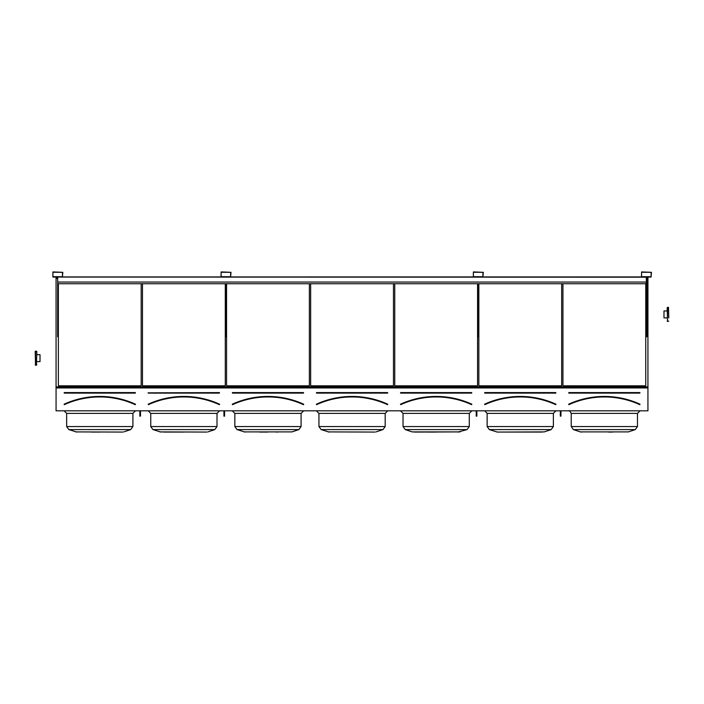 <?xml version="1.0" encoding="UTF-8"?>
<svg xmlns="http://www.w3.org/2000/svg" width="704" height="704" viewBox="0 0 704 704"><rect width="100%" height="100%" fill="white"/><g stroke="black" fill="none" stroke-linecap="round" stroke-linejoin="round"><path stroke-width="1.06" d="M56.065 410.819L647.935 410.819L647.935 387.957L56.065 387.957L56.065 410.819M52.914 277.068L62.418 277.068L62.806 272.316L52.914 271.929L52.914 277.068M221.109 277.068L230.604 277.068L230.991 272.316L221.109 271.929L221.109 277.068M473.396 277.068L482.891 277.068L483.278 272.316L473.396 271.929L473.396 277.068M641.582 277.068L651.086 277.068L651.464 272.316L641.582 271.929L641.582 277.068M135.476 404.492L135.406 404.325A85.765 85.765 0 0 0 64.152 404.325L64.099 404.202A85.888 85.888 0 0 1 135.458 404.202L135.406 404.325M64.214 392.594L64.214 393.105L64.214 392.594L135.344 392.594L64.214 392.718L135.344 393.105L135.344 392.594M135.353 404.571L135.3 404.554A85.51 85.51 0 0 0 64.258 404.554L64.099 404.202M141.187 385.81L141.187 283.738L141.187 385.81L58.37 385.81L58.37 283.738L58.37 385.81M91.476 432.071L99.783 432.071M108.082 432.071L109.305 432.071M132.906 426.545L130.706 429.59L68.851 429.59L66.651 426.545L132.906 426.545L132.906 413.389L135.476 410.819L132.906 413.389L66.651 413.389L64.09 410.819M122.751 432.071L75.794 431.904L122.751 432.071M123.772 431.904L130.706 429.59M219.569 404.492L219.507 404.325A85.765 85.765 0 0 0 148.245 404.325L148.192 404.202A85.888 85.888 0 0 1 219.56 404.202L219.393 404.554A85.51 85.51 0 0 0 148.35 404.554L148.192 404.202M219.437 392.594L219.437 393.105L148.051 392.85L219.437 392.594L148.306 392.973M225.28 385.81L225.28 283.738L225.28 385.81L142.472 385.81L142.472 283.738L142.472 385.81M163.838 432.071L183.876 432.071M216.999 426.545L214.808 429.59L152.944 429.59L150.753 426.545L216.999 426.545L216.999 413.389L219.569 410.819L216.999 413.389L150.753 413.389L148.183 410.819M206.853 432.071L159.887 431.904L206.853 432.071M207.865 431.904L214.808 429.59M303.662 404.492L303.494 404.554A85.51 85.51 0 0 0 232.443 404.554L232.39 404.571M232.408 392.594L232.408 393.105L232.408 392.594L303.53 392.594L232.408 392.718L303.53 393.105L303.53 392.594M303.6 404.325A85.765 85.765 0 0 0 232.338 404.325L232.285 404.202A85.888 85.888 0 0 1 303.653 404.202L303.442 404.668L303.653 404.202M309.373 385.81L309.373 283.738L309.373 385.81L226.565 385.81L226.565 283.738L226.565 385.81M259.67 432.071L267.969 432.071M276.267 432.071L277.499 432.071M291.958 431.904L243.98 431.904L291.958 431.904L298.901 429.59L301.092 426.545L298.901 429.59L237.037 429.59L234.846 426.545L301.092 426.545L301.092 413.389L303.662 410.819L301.092 413.389L234.846 413.389L232.276 410.819M316.501 392.594L316.501 393.105L316.501 392.594L387.631 392.594L316.501 392.718L387.631 393.105L387.631 392.594M387.693 404.325A85.765 85.765 0 0 0 316.439 404.325L316.386 404.202A85.888 85.888 0 0 1 387.746 404.202L387.693 404.325M387.746 404.202L387.587 404.554A85.51 85.51 0 0 0 316.545 404.554L316.386 404.202M393.466 385.81L393.466 283.738L393.466 385.81L310.658 385.81L310.658 283.738L310.658 385.81M385.185 426.545L382.994 429.59L321.138 429.59L318.938 426.545L385.185 426.545L385.185 413.389L387.754 410.819L385.185 413.389L318.938 413.389L316.369 410.819M375.038 432.071L328.073 431.904L375.038 432.071M376.05 431.904L382.994 429.59M400.594 392.594L400.594 393.105L400.594 392.594L471.724 392.594L400.594 392.718L471.724 393.105L471.724 392.594M400.532 404.325L400.479 404.202A85.888 85.888 0 0 1 471.838 404.202L471.786 404.325A85.765 85.765 0 0 0 400.532 404.325M471.838 404.202L471.68 404.554A85.51 85.51 0 0 0 400.638 404.554L400.479 404.202M477.567 385.81L477.567 283.738L477.567 385.81L394.75 385.81L394.75 283.738L394.75 385.81M427.856 432.071L436.163 432.071M469.286 413.389L469.286 426.545L467.086 429.59L405.231 429.59L403.031 426.545L469.286 426.545L469.286 413.389L471.847 410.819L469.286 413.389L403.031 413.389L400.47 410.819M403.031 413.389L403.031 426.545L405.231 429.59L412.166 431.904L460.152 431.904L414.471 432.071M457.846 432.071L467.086 429.59M484.686 392.594L484.686 393.105L484.686 392.594L555.817 392.594L484.686 392.718L555.817 393.105L555.817 392.594M484.625 404.325L484.572 404.202A85.888 85.888 0 0 1 555.94 404.202L555.878 404.325A85.765 85.765 0 0 0 484.625 404.325M555.94 404.202L555.773 404.554A85.51 85.51 0 0 0 484.73 404.554L484.572 404.202M561.66 385.81L561.66 283.738L561.66 385.81L478.852 385.81L478.852 283.738L478.852 385.81M498.564 432.071L544.245 431.904L551.179 429.59L553.379 426.545L551.179 429.59L489.324 429.59L487.133 426.545L553.379 426.545L553.379 413.389L555.949 410.819L553.379 413.389L487.133 413.389L484.792 410.837M487.133 413.389L487.133 426.545L489.324 429.59L497.279 432.071L541.948 432.071M56.065 277.068L56.065 386.91L647.935 386.91L647.935 387.957M56.065 386.91L56.065 387.957M645.753 385.81L645.753 283.738L645.753 385.81L562.945 385.81L562.945 283.738L562.945 385.81M646.976 278.362L647.935 278.362L647.935 386.91M56.065 278.362L57.666 278.362M646.976 278.177L647.935 278.362M56.065 278.177L57.666 278.177M646.976 277.156L647.935 277.156L647.935 278.177M56.065 277.156L57.666 277.156M628.338 431.904L580.36 431.904L628.338 431.904L635.281 429.59L637.472 426.545L635.281 429.59L573.417 429.59L580.36 431.904L573.417 429.59L571.226 426.545L637.472 426.545L637.472 413.389L640.042 410.819L637.472 413.389L571.226 413.389C569.906 411.057 569.043 410.203 568.656 410.819L569.246 410.89M612.647 432.071L608.485 432.071M568.788 392.594L568.788 393.105L568.788 392.594L639.91 392.594L568.788 392.718L639.91 393.105L639.91 392.594M568.718 404.325L568.876 404.668A85.378 85.378 0 0 1 639.822 404.668L639.98 404.325A85.765 85.765 0 0 0 568.718 404.325M639.822 404.668L639.874 404.554A85.51 85.51 0 0 0 568.823 404.554L568.876 404.668M641.52 276.681L651.086 276.742L651.147 272.316L641.582 272.254L641.52 276.681M646.976 277.068L646.976 336.732L646.334 336.732L646.334 277.068M473.326 276.681L482.891 276.742L482.953 272.316L473.396 272.254L473.326 276.681M221.047 276.681L230.604 276.742L230.674 272.316L221.109 272.254L221.047 276.681M52.853 276.681L62.418 276.742L62.48 272.316L52.914 272.254L52.853 276.681M478.782 283.738L478.782 336.732L478.139 336.732L478.139 283.738M226.503 283.738L226.503 336.732L225.861 336.732L225.861 283.738M58.309 283.738L58.309 336.732L57.666 336.732L57.666 283.738L646.334 283.738M560.956 410.819L560.956 416.143L560.314 416.143L560.314 410.819M560.956 415.237L560.314 415.237M476.854 410.819L476.854 416.143L476.221 416.143L476.221 410.819M476.854 415.237L476.221 415.237M140.483 410.819L140.483 416.143L139.841 416.143L139.841 410.819M140.483 415.237L139.841 415.237M224.576 410.819L224.576 416.143L223.934 416.143L223.934 410.819M224.576 415.237L223.934 415.237M58.309 277.068L477.497 277.068M478.782 277.068L645.691 277.068M57.666 277.068L646.334 277.191M62.709 276.936L220.818 276.936M230.894 276.936L473.106 276.936M483.182 276.936L641.291 276.936M57.666 283.738L57.666 282.058L646.334 282.058M57.666 282.058L57.666 277.191M668.8 317.891L668.483 307.366L667.515 307.366L667.515 321.49L667.198 307.683L667.198 310.957L663.986 310.957L663.986 317.891L667.198 317.891M36.802 361.61L40.014 361.61L40.014 354.675L36.802 354.675L36.802 351.402L36.485 365.2L36.802 351.402L35.517 351.085L35.517 365.2L35.2 351.402M135.344 393.105L64.214 393.105M135.247 404.668A85.378 85.378 0 0 0 64.31 404.668M219.437 393.105L148.306 393.105M219.34 404.668A85.378 85.378 0 0 0 148.403 404.668M303.53 393.105L232.408 393.105M303.442 404.668A85.378 85.378 0 0 0 232.505 404.668M387.631 393.105L316.501 393.105M387.534 404.668A85.378 85.378 0 0 0 316.598 404.668M471.724 393.105L400.594 393.105M471.627 404.668A85.378 85.378 0 0 0 400.69 404.668M555.817 393.105L484.686 393.105M555.72 404.668A85.378 85.378 0 0 0 484.783 404.668M568.665 404.202A85.888 85.888 0 0 1 640.033 404.202M639.91 393.105L568.788 393.105M68.807 429.581L76.806 432.071M68.851 429.59L66.651 426.545L66.651 413.389M150.753 413.389L150.753 426.545L152.944 429.59L160.899 432.071M234.846 413.389L234.846 426.545L237.037 429.59L244.992 432.071M318.938 413.389L318.938 426.545L321.138 429.59L329.094 432.071M573.417 429.59L571.226 426.545L571.226 413.389M580.36 431.904L581.372 432.071M667.198 321.165L668.8 321.165M36.802 364.883L35.2 364.883"/></g></svg>
